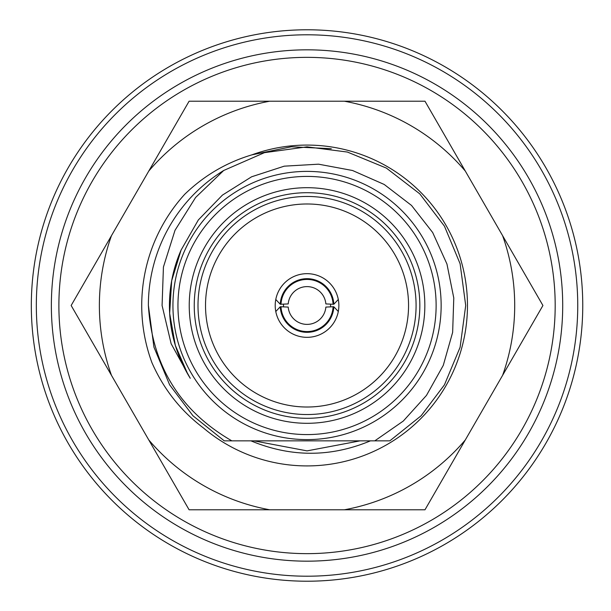 <?xml version="1.0" encoding="UTF-8"?>
<svg xmlns="http://www.w3.org/2000/svg" width="611" height="611" viewBox="0 0 611 611"><rect width="100%" height="100%" fill="white"/><g stroke="black" fill="none" stroke-linecap="round" stroke-linejoin="round"><path stroke-width="0.92" d="M562.708 305.5A255.665 255.665 0 0 0 179.206 84.081A255.665 255.665 0 0 0 179.206 526.919A255.665 255.665 0 0 0 562.708 305.5A255.665 255.665 0 0 0 179.206 84.081A255.665 255.665 0 0 0 179.206 526.919A255.665 255.665 0 0 0 562.708 305.5M325.862 303.919A18.888 18.888 0 0 0 307.043 286.612A18.888 18.888 0 0 0 288.216 303.919L280.999 304.247A26.067 26.067 0 0 1 307.043 279.433A26.067 26.067 0 0 1 333.079 304.247L325.862 303.919M288.216 307.081A18.888 18.888 0 0 0 307.043 324.388A18.888 18.888 0 0 0 325.862 307.081L333.079 306.753A26.067 26.067 0 0 1 307.043 331.567A26.067 26.067 0 0 1 280.999 306.753L288.216 307.081M338.303 299.482L333.827 304.247L333.079 304.247M280.999 304.247L280.25 304.247L275.782 299.482A31.833 31.833 0 0 0 303.018 337.081A31.833 31.833 0 0 0 338.807 307.516A31.833 31.833 0 0 0 307.043 273.667A31.833 31.833 0 0 0 275.782 299.482M333.827 304.247A26.823 26.823 0 0 0 307.043 278.677A26.823 26.823 0 0 0 280.25 304.247M283.519 304.133A23.562 23.562 0 0 0 283.519 306.867M330.559 306.867A23.562 23.562 0 0 0 330.559 304.133M280.999 306.753L280.25 306.753A26.823 26.823 0 0 0 307.043 332.323A26.823 26.823 0 0 0 333.827 306.753L333.079 306.753M275.782 311.518L280.25 306.753M333.827 306.753L338.303 311.518M307.043 203.982A101.518 101.518 0 0 0 205.525 305.5A101.518 101.518 0 0 0 307.043 407.018A101.518 101.518 0 0 0 408.553 305.5A101.518 101.518 0 0 0 307.043 203.982M198.002 305.5A109.033 109.033 0 0 1 361.559 211.07A109.033 109.033 0 0 1 361.559 399.93A109.033 109.033 0 0 1 198.002 305.5M31.321 305.5A275.721 275.721 0 0 1 444.9 66.721A275.721 275.721 0 0 1 444.9 544.279A275.721 275.721 0 0 1 31.321 305.5M194.245 305.5A112.798 112.798 0 0 1 307.043 192.702A112.798 112.798 0 0 1 419.833 305.5A112.798 112.798 0 0 1 307.043 418.298A112.798 112.798 0 0 1 194.245 305.5M36.332 305.5A270.711 270.711 0 0 1 442.395 71.059A270.711 270.711 0 0 1 442.395 539.941A270.711 270.711 0 0 1 36.332 305.5M189.234 305.5A117.808 117.808 0 0 1 365.943 203.478A117.808 117.808 0 0 1 365.943 407.522A117.808 117.808 0 0 1 189.234 305.5M177.954 305.5A129.089 129.089 0 0 1 371.587 193.71A129.089 129.089 0 0 1 371.587 417.29A129.089 129.089 0 0 1 177.954 305.5M172.936 305.5A134.099 134.099 0 0 1 374.092 189.364A134.099 134.099 0 0 1 374.092 421.636A134.099 134.099 0 0 1 172.936 305.5M444.449 226.169L419.742 193.817L386.373 168.094L347.407 152.055L307.043 146.839L264.464 152.658L223.702 170.484L264.464 152.658L307.043 146.839L264.464 152.658L223.702 170.484L264.464 152.658L307.043 146.839L347.407 152.055L386.373 168.094L419.742 193.817L444.449 226.169L460.106 263.738L465.704 305.5L460.106 347.262L444.449 384.831L421.124 415.77L389.826 440.852L421.124 415.77L444.449 384.831L460.106 347.262L465.704 305.5L460.106 263.738L444.449 226.169L419.742 193.817L386.373 168.094L347.407 152.055L307.043 146.839L264.464 152.658L223.702 170.484A158.661 158.661 0 0 0 148.374 305.309L153.949 347.17L169.629 384.831L192.954 415.77L224.252 440.852L192.954 415.77L169.629 384.831L153.949 347.17L148.374 305.309L153.949 347.17L169.629 384.831L192.954 415.77L224.252 440.852L192.954 415.77L169.629 384.831L153.949 347.17L148.374 305.309L153.949 347.17L169.629 384.831L192.954 415.77L224.252 440.852L231.844 440.852L224.252 440.852L231.844 440.852L224.252 440.852L231.844 440.852L224.252 440.852L192.954 415.77L169.629 384.831L153.949 347.17L148.374 305.309C152.108 365.615 179.932 410.791 231.844 440.852L374.787 440.852L403.298 421.048L426.478 395.401L443.281 365.355L452.644 332.361L453.782 297.962L446.954 264.036L432.687 232.539L411.516 205.433L384.204 184.461L352.532 170.5L318.537 164.183L284.237 166.169L251.617 176.785L222.412 195.123L198.338 219.96L181.085 250.082A137.612 137.612 0 0 0 190.258 378.285L171.133 343.726L162.083 305.5L163.427 267.045L174.998 230.339L195.596 197.483L223.702 170.484L264.464 152.658L307.043 146.839L347.407 152.055L386.373 168.094L419.742 193.817L444.449 226.169L460.106 263.738L465.704 305.5L460.106 347.262L444.449 384.831L421.124 415.77L389.826 440.852L374.787 440.852M190.258 378.285L190.013 377.904L190.258 378.285M187.867 374.306L189.662 377.331L187.867 374.306L189.662 377.331L187.867 374.306L175.357 345.459L169.659 313.428L171.676 280.739L181.085 250.082M344.329 101.212A207.656 207.656 0 0 1 465.307 171.065L542.927 305.5L424.981 509.788L189.097 509.788L71.151 305.5L189.097 101.212L424.981 101.212L465.307 171.065M502.601 235.647A207.656 207.656 0 0 1 502.601 375.353M465.315 439.935A207.656 207.656 0 0 1 344.329 509.788M269.749 509.788A207.656 207.656 0 0 1 148.771 439.935M111.477 375.353A207.656 207.656 0 0 1 111.477 235.647M148.771 171.065A207.656 207.656 0 0 1 269.749 101.212M151.918 362.636A165.314 165.314 0 0 1 184.759 194.252C204.097 175.578 226.49 162.442 251.931 154.843A160.418 160.418 0 0 1 409.844 428.647A160.418 160.418 0 0 1 203.364 427.914C180.68 410.775 163.527 389.016 151.918 362.636M331.307 148.702L291.348 146.77L251.931 154.843M250.953 440.852C290.889 457.395 330.719 457.395 370.434 440.852M253.985 440.852L307.043 450.88L360.093 440.852M555.185 305.5A248.15 248.15 0 0 0 182.964 90.596A248.15 248.15 0 0 0 182.964 520.404A248.15 248.15 0 0 0 555.185 305.5"/></g></svg>
